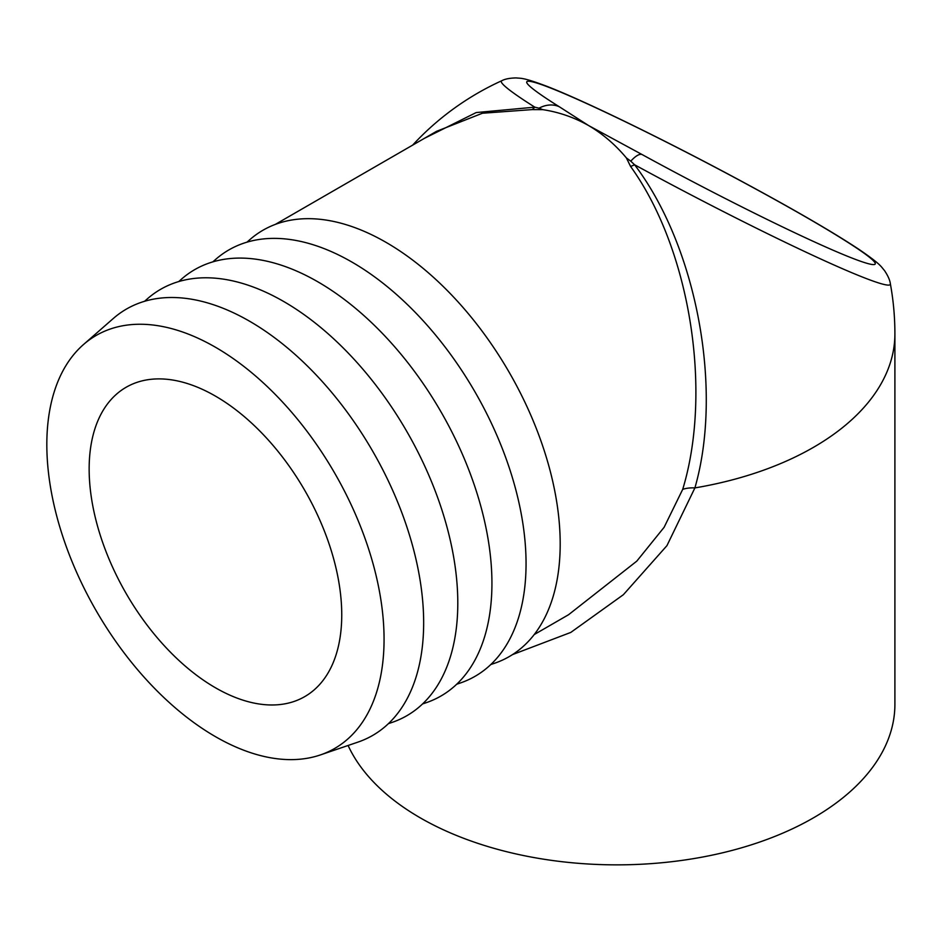 <?xml version="1.0" encoding="UTF-8"?>
<svg xmlns="http://www.w3.org/2000/svg" width="942" height="942" viewBox="0 0 942 942"><rect width="100%" height="100%" fill="white"/><g stroke="black" fill="none" stroke-linecap="round" stroke-linejoin="round"><path stroke-width="1.41" d="M424.289 138.403L476.193 112.557L534.809 107.164A219.462 12.929 -152.4 0 1 501.851 80.694L501.851 80.694A278.043 278.043 0 0 0 412.667 145.115M534.208 634.567L568.544 614.737L636.792 561.138L664.11 527.308L682.703 489.369A28.966 14.577 -164.1 0 1 694.902 487.909A278.043 160.529 180 0 0 894.9 333.833A278.043 278.043 0 0 0 890.378 283.883L890.378 283.883A219.462 12.929 -152.4 0 1 634.602 164.779C696.903 246.945 723.268 389.541 694.902 487.909L666.936 545.654L623.368 594.708L570.793 632.423L512.519 654.596M894.9 333.833L894.9 704.333A278.043 160.529 180 0 1 723.256 852.64A278.043 160.529 180 0 1 420.25 817.844A278.043 160.529 180 0 1 348.093 745.475M341.746 614.855A178.603 103.114 60 0 1 304.737 696.621A178.603 103.114 60 0 1 126.122 593.46A178.603 103.114 60 0 1 126.169 387.244A178.603 103.114 60 0 1 263.795 435.133A178.603 103.114 60 0 1 341.746 614.855M215.447 347.233A238.467 137.673 60 0 1 374.633 569.651A238.467 137.673 60 0 1 320.421 754.919A238.467 137.673 60 0 1 96.214 610.781A238.467 137.673 60 0 1 83.497 344.537A238.467 137.673 60 0 1 215.447 347.233M83.497 344.537L113.358 318.443A246.192 142.136 60 0 1 249.583 321.222A246.192 142.136 60 0 1 413.927 550.846A246.192 142.136 60 0 1 357.96 742.108L320.421 754.919M144.562 301.287L147.482 298.732A246.192 142.136 60 0 1 283.719 301.511A246.192 142.136 60 0 1 448.062 531.135A246.192 142.136 60 0 1 392.084 722.408L388.41 723.656M178.697 281.587L181.618 279.02A246.192 142.136 60 0 1 317.843 281.811A246.192 142.136 60 0 1 482.198 511.424A246.192 142.136 60 0 1 426.22 702.697L422.546 703.957M212.821 261.876L215.753 259.321A246.192 142.136 60 0 1 351.978 262.1A246.192 142.136 60 0 1 516.322 491.724A246.192 142.136 60 0 1 460.355 682.985L456.682 684.245M246.957 242.165L249.889 239.609A246.192 142.136 60 0 1 386.114 242.4A246.192 142.136 60 0 1 550.458 472.013A246.192 142.136 60 0 1 494.491 663.286L490.806 664.534M682.703 489.369C712.67 390.895 690.027 248.9 630.563 166.416L626.395 157.938L630.775 161.164A28.966 8.961 -61.3 0 1 641.914 154.453L588.55 125.521C602.68 133.835 615.291 144.632 626.395 157.938M436.558 131.327L482.422 113.24L532.148 109.602L542.769 109.649C558.912 112.098 574.173 117.385 588.55 125.521L559.312 106.764A196.595 11.587 -152.4 0 1 554.461 89.549A196.595 11.587 -152.4 0 1 734.76 177.685C789.643 207.134 830.173 230.531 856.349 247.876A196.595 11.587 -152.4 0 1 831.704 249.618A196.595 11.587 -152.4 0 1 641.914 154.453M542.769 109.649L539.012 108.189A28.966 22.973 -58 0 1 559.312 106.764M532.148 109.602A28.966 17.38 95.6 0 0 534.809 107.164L539.012 108.189M501.851 80.694C505.042 78.975 509.834 78.045 516.204 77.915C521.138 78.516 522.704 77.173 546.925 86.334C584.393 100.818 662.673 138.98 735.043 177.767A28.966 4.722 118.2 0 0 734.76 177.685M735.043 177.767C790.338 207.417 831.668 231.296 859.033 249.418A28.966 25.352 123.7 0 0 856.349 247.876M630.775 161.164L634.602 164.779A28.966 14.106 142.2 0 1 630.563 166.416M436.593 131.303L275.37 224.373M890.378 283.883C889.966 280.269 888 275.806 884.467 270.507C880.982 266.692 881.947 265.102 859.033 249.418"/></g></svg>

